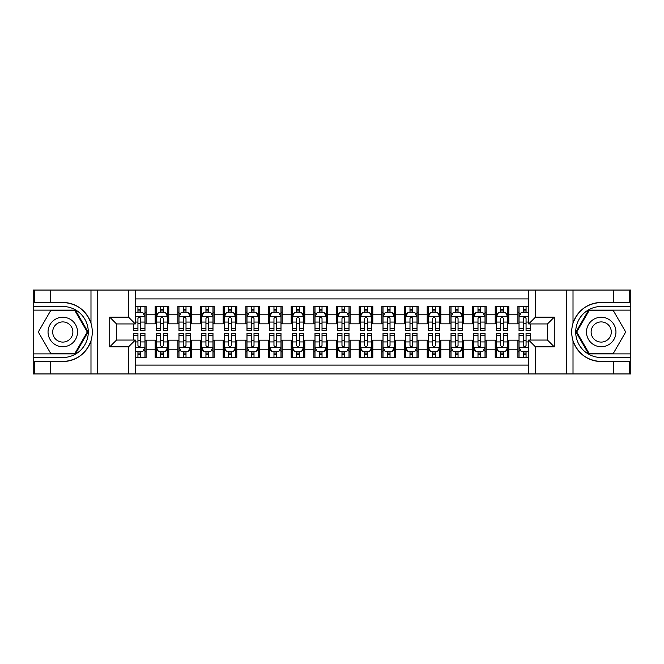 <?xml version="1.0" encoding="UTF-8"?>
<svg xmlns="http://www.w3.org/2000/svg" width="664" height="664" viewBox="0 0 664 664"><rect width="100%" height="100%" fill="white"/><g stroke="black" fill="none" stroke-linecap="round" stroke-linejoin="round"><path stroke-width="1" d="M135.332 373.94L528.668 373.94L528.668 340.051L547.485 340.051L547.485 323.949L528.668 323.949L528.668 290.06L135.332 290.06L135.332 323.949L116.515 323.949L116.515 340.051L135.332 340.051L135.332 373.94L50.315 373.94L50.315 361.531L62.781 361.531C76.659 360.693 86.063 353.771 90.985 340.773C92.711 334.93 92.711 329.078 90.985 323.227C86.063 310.229 76.659 303.307 62.781 302.469L50.315 302.469L50.315 290.06L33.2 290.06L33.2 353.879L75.414 353.879L88.046 332L75.414 310.121L33.2 310.121M528.668 306.494L517.903 306.494L517.903 314.769L508.831 314.769L508.831 323.841L517.903 323.841L517.903 314.769M508.831 314.769L508.831 306.494L495.228 306.494L495.228 314.769L486.164 314.769L486.164 323.841L495.228 323.841L495.228 314.769M486.164 314.769L486.164 306.494L472.56 306.494L472.56 314.769L463.489 314.769L463.489 323.841L472.56 323.841L472.56 314.769M463.489 314.769L463.489 306.494L449.885 306.494L449.885 314.769L440.821 314.769L440.821 323.841L449.885 323.841L449.885 314.769M440.821 314.769L440.821 306.494L427.218 306.494L427.218 314.769L418.146 314.769L418.146 323.841L427.218 323.841L427.218 314.769M418.146 314.769L418.146 306.494L404.55 306.494L404.55 314.769L395.478 314.769L395.478 323.841L404.55 323.841L404.55 314.769M395.478 314.769L395.478 306.494L381.875 306.494L381.875 314.769L372.811 314.769L372.811 323.841L381.875 323.841L381.875 314.769M372.811 314.769L372.811 306.494L359.207 306.494L359.207 314.769L350.135 314.769L350.135 323.841L359.207 323.841L359.207 314.769M350.135 314.769L350.135 306.494L336.532 306.494L336.532 314.769L327.468 314.769L327.468 323.841L336.532 323.841L336.532 314.769M327.468 314.769L327.468 306.494L313.864 306.494L313.864 314.769L304.793 314.769L304.793 323.841L313.864 323.841L313.864 314.769M304.793 314.769L304.793 306.494L291.189 306.494L291.189 314.769L282.125 314.769L282.125 323.841L291.189 323.841L291.189 314.769M282.125 314.769L282.125 306.494L268.522 306.494L268.522 314.769L259.45 314.769L259.45 323.841L268.522 323.841L268.522 314.769M259.45 314.769L259.45 306.494L245.854 306.494L245.854 314.769L236.782 314.769L236.782 323.841L245.854 323.841L245.854 314.769M236.782 314.769L236.782 306.494L223.179 306.494L223.179 314.769L214.115 314.769L214.115 323.841L223.179 323.841L223.179 314.769M214.115 314.769L214.115 306.494L200.511 306.494L200.511 314.769L191.44 314.769L191.44 323.841L200.511 323.841L200.511 314.769M191.44 314.769L191.44 306.494L177.836 306.494L177.836 314.769L168.772 314.769L168.772 323.841L177.836 323.841L177.836 314.769M168.772 314.769L168.772 306.494L155.168 306.494L155.168 323.841L146.097 323.841L146.097 306.494L135.332 306.494M135.332 357.506L146.097 357.506L146.097 340.159L155.168 340.159L155.168 357.506L168.772 357.506L168.772 340.159L177.836 340.159L177.836 349.231L168.772 349.231M177.836 349.231L177.836 357.506L191.44 357.506L191.44 340.159L200.511 340.159L200.511 349.231L191.44 349.231M200.511 349.231L200.511 357.506L214.115 357.506L214.115 340.159L223.179 340.159L223.179 349.231L214.115 349.231M223.179 349.231L223.179 357.506L236.782 357.506L236.782 340.159L245.854 340.159L245.854 349.231L236.782 349.231M245.854 349.231L245.854 357.506L259.45 357.506L259.45 340.159L268.522 340.159L268.522 349.231L259.45 349.231M268.522 349.231L268.522 357.506L282.125 357.506L282.125 340.159L291.189 340.159L291.189 349.231L282.125 349.231M291.189 349.231L291.189 357.506L304.793 357.506L304.793 340.159L313.864 340.159L313.864 349.231L304.793 349.231M313.864 349.231L313.864 357.506L327.468 357.506L327.468 340.159L336.532 340.159L336.532 349.231L327.468 349.231M336.532 349.231L336.532 357.506L350.135 357.506L350.135 340.159L359.207 340.159L359.207 349.231L350.135 349.231M359.207 349.231L359.207 357.506L372.811 357.506L372.811 340.159L381.875 340.159L381.875 349.231L372.811 349.231M381.875 349.231L381.875 357.506L395.478 357.506L395.478 340.159L404.55 340.159L404.55 349.231L395.478 349.231M404.55 349.231L404.55 357.506L418.146 357.506L418.146 340.159L427.218 340.159L427.218 349.231L418.146 349.231M427.218 349.231L427.218 357.506L440.821 357.506L440.821 340.159L449.885 340.159L449.885 349.231L440.821 349.231M449.885 349.231L449.885 357.506L463.489 357.506L463.489 340.159L472.56 340.159L472.56 349.231L463.489 349.231M472.56 349.231L472.56 357.506L486.164 357.506L486.164 340.159L495.228 340.159L495.228 349.231L486.164 349.231M495.228 349.231L495.228 357.506L508.831 357.506L508.831 340.159L517.903 340.159L517.903 349.231L508.831 349.231M528.668 298.9L135.332 298.9M135.332 365.1L528.668 365.1M517.903 349.231L517.903 357.506L528.668 357.506M116.632 323.949L116.632 340.051M547.368 340.051L547.368 323.949M137.938 312.163L140.66 312.163M144.968 312.163L146.097 312.163M137.938 323.609L140.66 323.609M144.968 323.609L146.097 323.609M137.938 340.391L140.66 340.391M144.968 340.391L146.097 340.391M137.938 351.837L140.66 351.837M144.968 351.837L146.097 351.837M155.168 323.609L156.306 323.609M160.613 323.609L163.327 323.609M167.635 323.609L168.772 323.609M155.168 312.163L156.306 312.163M160.613 312.163L163.327 312.163M167.635 312.163L168.772 312.163M155.168 340.391L156.306 340.391M160.613 340.391L163.327 340.391M167.635 340.391L168.772 340.391M155.168 351.837L156.306 351.837M160.613 351.837L163.327 351.837M167.635 351.837L168.772 351.837M177.836 340.391L178.973 340.391M183.281 340.391L186.003 340.391M190.311 340.391L191.44 340.391M177.836 351.837L178.973 351.837M183.281 351.837L186.003 351.837M190.311 351.837L191.44 351.837M177.836 312.163L178.973 312.163M183.281 312.163L186.003 312.163M190.311 312.163L191.44 312.163M177.836 323.609L178.973 323.609M183.281 323.609L186.003 323.609M190.311 323.609L191.44 323.609M200.511 340.391L201.64 340.391M205.948 340.391L208.67 340.391M212.978 340.391L214.115 340.391M200.511 351.837L201.64 351.837M205.948 351.837L208.67 351.837M212.978 351.837L214.115 351.837M200.511 312.163L201.64 312.163M205.948 312.163L208.67 312.163M212.978 312.163L214.115 312.163M200.511 323.609L201.64 323.609M205.948 323.609L208.67 323.609M212.978 323.609L214.115 323.609M223.179 340.391L224.316 340.391M228.623 340.391L231.346 340.391M235.654 340.391L236.782 340.391M223.179 351.837L224.316 351.837M228.623 351.837L231.346 351.837M235.654 351.837L236.782 351.837M223.179 312.163L224.316 312.163M228.623 312.163L231.346 312.163M235.654 312.163L236.782 312.163M223.179 323.609L224.316 323.609M228.623 323.609L231.346 323.609M235.654 323.609L236.782 323.609M245.854 340.391L246.983 340.391M251.291 340.391L254.013 340.391M258.321 340.391L259.45 340.391M245.854 351.837L246.983 351.837M251.291 351.837L254.013 351.837M258.321 351.837L259.45 351.837M245.854 312.163L246.983 312.163M251.291 312.163L254.013 312.163M258.321 312.163L259.45 312.163M245.854 323.609L246.983 323.609M251.291 323.609L254.013 323.609M258.321 323.609L259.45 323.609M268.522 340.391L269.659 340.391M273.966 340.391L276.68 340.391M280.988 340.391L282.125 340.391M268.522 351.837L269.659 351.837M273.966 351.837L276.68 351.837M280.988 351.837L282.125 351.837M268.522 312.163L269.659 312.163M273.966 312.163L276.68 312.163M280.988 312.163L282.125 312.163M268.522 323.609L269.659 323.609M273.966 323.609L276.68 323.609M280.988 323.609L282.125 323.609M291.189 340.391L292.326 340.391M296.634 340.391L299.356 340.391M303.664 340.391L304.793 340.391M291.189 351.837L292.326 351.837M296.634 351.837L299.356 351.837M303.664 351.837L304.793 351.837M291.189 312.163L292.326 312.163M296.634 312.163L299.356 312.163M303.664 312.163L304.793 312.163M291.189 323.609L292.326 323.609M296.634 323.609L299.356 323.609M303.664 323.609L304.793 323.609M313.864 340.391L314.993 340.391M319.301 340.391L322.023 340.391M326.331 340.391L327.468 340.391M313.864 351.837L314.993 351.837M319.301 351.837L322.023 351.837M326.331 351.837L327.468 351.837M313.864 312.163L314.993 312.163M319.301 312.163L322.023 312.163M326.331 312.163L327.468 312.163M313.864 323.609L314.993 323.609M319.301 323.609L322.023 323.609M326.331 323.609L327.468 323.609M336.532 340.391L337.669 340.391M341.977 340.391L344.699 340.391M349.007 340.391L350.135 340.391M336.532 351.837L337.669 351.837M341.977 351.837L344.699 351.837M349.007 351.837L350.135 351.837M336.532 312.163L337.669 312.163M341.977 312.163L344.699 312.163M349.007 312.163L350.135 312.163M336.532 323.609L337.669 323.609M341.977 323.609L344.699 323.609M349.007 323.609L350.135 323.609M359.207 340.391L360.336 340.391M364.644 340.391L367.366 340.391M371.674 340.391L372.811 340.391M359.207 351.837L360.336 351.837M364.644 351.837L367.366 351.837M371.674 351.837L372.811 351.837M359.207 312.163L360.336 312.163M364.644 312.163L367.366 312.163M371.674 312.163L372.811 312.163M359.207 323.609L360.336 323.609M364.644 323.609L367.366 323.609M371.674 323.609L372.811 323.609M381.875 340.391L383.012 340.391M387.319 340.391L390.034 340.391M394.341 340.391L395.478 340.391M381.875 351.837L383.012 351.837M387.319 351.837L390.034 351.837M394.341 351.837L395.478 351.837M381.875 312.163L383.012 312.163M387.319 312.163L390.034 312.163M394.341 312.163L395.478 312.163M381.875 323.609L383.012 323.609M387.319 323.609L390.034 323.609M394.341 323.609L395.478 323.609M404.55 340.391L405.679 340.391M409.987 340.391L412.709 340.391M417.017 340.391L418.146 340.391M404.55 351.837L405.679 351.837M409.987 351.837L412.709 351.837M417.017 351.837L418.146 351.837M404.55 312.163L405.679 312.163M409.987 312.163L412.709 312.163M417.017 312.163L418.146 312.163M404.55 323.609L405.679 323.609M409.987 323.609L412.709 323.609M417.017 323.609L418.146 323.609M427.218 340.391L428.346 340.391M432.654 340.391L435.376 340.391M439.684 340.391L440.821 340.391M427.218 351.837L428.346 351.837M432.654 351.837L435.376 351.837M439.684 351.837L440.821 351.837M427.218 312.163L428.346 312.163M432.654 312.163L435.376 312.163M439.684 312.163L440.821 312.163M427.218 323.609L428.346 323.609M432.654 323.609L435.376 323.609M439.684 323.609L440.821 323.609M449.885 340.391L451.022 340.391M455.33 340.391L458.052 340.391M462.36 340.391L463.489 340.391M449.885 351.837L451.022 351.837M455.33 351.837L458.052 351.837M462.36 351.837L463.489 351.837M449.885 312.163L451.022 312.163M455.33 312.163L458.052 312.163M462.36 312.163L463.489 312.163M449.885 323.609L451.022 323.609M455.33 323.609L458.052 323.609M462.36 323.609L463.489 323.609M472.56 340.391L473.689 340.391M477.997 340.391L480.719 340.391M485.027 340.391L486.164 340.391M472.56 351.837L473.689 351.837M477.997 351.837L480.719 351.837M485.027 351.837L486.164 351.837M472.56 312.163L473.689 312.163M477.997 312.163L480.719 312.163M485.027 312.163L486.164 312.163M472.56 323.609L473.689 323.609M477.997 323.609L480.719 323.609M485.027 323.609L486.164 323.609M495.228 340.391L496.365 340.391M500.673 340.391L503.387 340.391M507.694 340.391L508.831 340.391M495.228 351.837L496.365 351.837M500.673 351.837L503.387 351.837M507.694 351.837L508.831 351.837M495.228 312.163L496.365 312.163M500.673 312.163L503.387 312.163M507.694 312.163L508.831 312.163M495.228 323.609L496.365 323.609M500.673 323.609L503.387 323.609M507.694 323.609L508.831 323.609M517.903 340.391L519.032 340.391M523.34 340.391L526.062 340.391M517.903 351.837L519.032 351.837M523.34 351.837L526.062 351.837M517.903 312.163L519.032 312.163M523.34 312.163L526.062 312.163M517.903 323.609L519.032 323.609M523.34 323.609L526.062 323.609M140.66 309.441L137.938 309.441M133.63 328.796L133.63 330.639L137.938 330.639L137.938 328.796L133.63 328.796L133.63 323.949M143.324 313.524L144.968 313.524L144.968 330.639L140.66 330.639L140.66 318.512C139.755 316.761 138.851 316.761 137.938 318.512L137.938 328.796M144.968 313.524L144.968 306.494M144.968 316.811L142.702 312.279L135.896 312.279L135.332 313.408M137.938 312.279L137.938 306.494M140.66 306.494L140.66 312.279M137.938 354.559L140.66 354.559M135.332 350.592L135.896 351.721L142.702 351.721L144.968 347.189L144.968 333.361L140.66 333.361L140.66 335.204L144.968 335.204M144.968 347.189L144.968 357.506M133.63 340.051L133.63 333.361L137.938 333.361L137.938 345.488C138.842 347.239 139.747 347.239 140.66 345.488L140.66 335.204M140.66 351.721L140.66 357.506M137.938 357.506L137.938 351.721M70.152 319.235A14.732 14.732 0 0 0 50.024 324.63A14.732 14.732 0 0 0 55.419 344.765A14.732 14.732 0 0 0 75.547 339.37A14.732 14.732 0 0 0 70.152 319.235M67.828 323.26A10.085 10.085 0 0 0 54.05 326.954A10.085 10.085 0 0 0 57.743 340.74A10.085 10.085 0 0 0 71.521 337.046A10.085 10.085 0 0 0 67.828 323.26M75.024 353.198L50.547 353.198L38.313 332L50.547 310.802L75.024 310.802L87.258 332L75.024 353.198M608.581 319.235A14.732 14.732 0 0 0 588.453 324.63A14.732 14.732 0 0 0 593.848 344.765A14.732 14.732 0 0 0 613.976 339.37A14.732 14.732 0 0 0 608.581 319.235M606.257 323.26A10.085 10.085 0 0 0 592.479 326.954A10.085 10.085 0 0 0 596.172 340.74A10.085 10.085 0 0 0 609.95 337.046A10.085 10.085 0 0 0 606.257 323.26M613.453 353.198L588.976 353.198L576.742 332L588.976 310.802L613.453 310.802L625.687 332L613.453 353.198M128.534 373.94L128.534 346.849L109.718 346.849L109.718 317.151L128.534 317.151L128.534 290.06L97.583 290.06L97.583 373.94M62.781 302.469A29.531 29.531 0 0 1 90.985 323.227L90.985 290.06L50.315 290.06M50.315 373.94L33.2 373.94L33.2 353.879M33.2 357.506L62.781 357.506A25.506 25.506 0 0 0 88.287 332A25.506 25.506 0 0 0 62.781 306.494L33.2 306.494M62.781 361.531A29.531 29.531 0 0 0 90.985 340.773L90.985 373.94M90.985 290.06L97.583 290.06M128.534 290.06L135.332 290.06M50.315 361.531L34.445 361.531L34.445 373.94M50.315 302.469L34.445 302.469L34.445 290.06M128.534 346.849L135.332 340.051M109.718 346.849L116.515 340.051M109.718 317.151L116.515 323.949M128.534 317.151L135.332 323.949M528.668 290.06L613.685 290.06L613.685 302.469L601.219 302.469C587.341 303.307 577.937 310.229 573.015 323.227C571.289 329.07 571.289 334.922 573.015 340.773C577.937 353.771 587.341 360.693 601.219 361.531L613.685 361.531L613.685 373.94L630.8 373.94L630.8 310.121L588.586 310.121L575.954 332L588.586 353.879L630.8 353.879M535.466 290.06L535.466 317.151L554.282 317.151L554.282 346.849L535.466 346.849L535.466 373.94L566.417 373.94L566.417 290.06M573.015 340.773L573.015 373.94L613.685 373.94M613.685 290.06L630.8 290.06L630.8 310.121M630.8 306.494L601.219 306.494A25.506 25.506 0 0 0 575.713 332A25.506 25.506 0 0 0 601.219 357.506L630.8 357.506M601.219 302.469A29.531 29.531 0 0 0 571.687 332A29.531 29.531 0 0 0 601.219 361.531M573.015 373.94L566.417 373.94M535.466 373.94L528.668 373.94M613.685 302.469L629.555 302.469L629.555 290.06M613.685 361.531L629.555 361.531L629.555 373.94M535.466 317.151L528.668 323.949M554.282 317.151L547.485 323.949M554.282 346.849L547.485 340.051M535.466 346.849L528.668 340.051M163.327 309.441L160.613 309.441M167.635 328.796L163.327 328.796L163.327 330.639L167.635 330.639L167.635 316.811L165.369 312.279L158.572 312.279L156.306 316.811L156.306 330.639L160.613 330.639L160.613 328.796L156.306 328.796M156.306 316.811L156.306 306.494M167.635 316.811L167.635 306.494M160.613 312.279L160.613 306.494M163.327 306.494L163.327 312.279M163.327 328.796L163.327 318.512C162.423 316.761 161.518 316.761 160.613 318.512L160.613 328.796M186.003 309.441L183.281 309.441M190.311 328.796L186.003 328.796L186.003 330.639L190.311 330.639L190.311 316.811L188.045 312.279L181.239 312.279L178.973 316.811L178.973 330.639L183.281 330.639L183.281 328.796L178.973 328.796M178.973 316.811L178.973 306.494M190.311 316.811L190.311 306.494M183.281 312.279L183.281 306.494M186.003 306.494L186.003 312.279M186.003 328.796L186.003 318.512C185.098 316.761 184.185 316.761 183.281 318.512L183.281 328.796M208.67 309.441L205.948 309.441M212.978 328.796L208.67 328.796L208.67 330.639L212.978 330.639L212.978 316.811L210.712 312.279L203.914 312.279L201.64 316.811L201.64 330.639L205.948 330.639L205.948 328.796L201.64 328.796M201.64 316.811L201.64 306.494M212.978 316.811L212.978 306.494M205.948 312.279L205.948 306.494M208.67 306.494L208.67 312.279M208.67 328.796L208.67 318.512C207.766 316.761 206.861 316.761 205.948 318.512L205.948 328.796M231.346 309.441L228.623 309.441M235.654 328.796L231.346 328.796L231.346 330.639L235.654 330.639L235.654 316.811L233.379 312.279L226.582 312.279L224.316 316.811L224.316 330.639L228.623 330.639L228.623 328.796L224.316 328.796M224.316 316.811L224.316 306.494M235.654 316.811L235.654 306.494M228.623 312.279L228.623 306.494M231.346 306.494L231.346 312.279M231.346 328.796L231.346 318.512C230.433 316.761 229.528 316.761 228.623 318.512L228.623 328.796M160.613 354.559L163.327 354.559M156.306 335.204L160.613 335.204L160.613 333.361L156.306 333.361L156.306 347.189L158.572 351.721L165.369 351.721L167.635 347.189L167.635 333.361L163.327 333.361L163.327 335.204L167.635 335.204M167.635 347.189L167.635 357.506M156.306 347.189L156.306 357.506M163.327 351.721L163.327 357.506M160.613 357.506L160.613 351.721M160.613 335.204L160.613 345.488C161.518 347.239 162.423 347.239 163.327 345.488L163.327 335.204M183.281 354.559L186.003 354.559M178.973 335.204L183.281 335.204L183.281 333.361L178.973 333.361L178.973 347.189L181.239 351.721L188.045 351.721L190.311 347.189L190.311 333.361L186.003 333.361L186.003 335.204L190.311 335.204M190.311 347.189L190.311 357.506M178.973 347.189L178.973 357.506M186.003 351.721L186.003 357.506M183.281 357.506L183.281 351.721M183.281 335.204L183.281 345.488C184.185 347.239 185.09 347.239 186.003 345.488L186.003 335.204M205.948 354.559L208.67 354.559M201.64 335.204L205.948 335.204L205.948 333.361L201.64 333.361L201.64 347.189L203.914 351.721L210.712 351.721L212.978 347.189L212.978 333.361L208.67 333.361L208.67 335.204L212.978 335.204M212.978 347.189L212.978 357.506M201.64 347.189L201.64 357.506M208.67 351.721L208.67 357.506M205.948 357.506L205.948 351.721M205.948 335.204L205.948 345.488C206.853 347.239 207.766 347.239 208.67 345.488L208.67 335.204M228.623 354.559L231.346 354.559M224.316 335.204L228.623 335.204L228.623 333.361L224.316 333.361L224.316 347.189L226.582 351.721L233.379 351.721L235.654 347.189L235.654 333.361L231.346 333.361L231.346 335.204L235.654 335.204M235.654 347.189L235.654 357.506M224.316 347.189L224.316 357.506M231.346 351.721L231.346 357.506M228.623 357.506L228.623 351.721M228.623 335.204L228.623 345.488C229.528 347.239 230.433 347.239 231.346 345.488L231.346 335.204M254.013 309.441L251.291 309.441M258.321 328.796L254.013 328.796L254.013 330.639L258.321 330.639L258.321 316.811L256.055 312.279L249.249 312.279L246.983 316.811L246.983 330.639L251.291 330.639L251.291 328.796L246.983 328.796M246.983 316.811L246.983 306.494M258.321 316.811L258.321 306.494M251.291 312.279L251.291 306.494M254.013 306.494L254.013 312.279M254.013 328.796L254.013 318.512C253.108 316.761 252.204 316.761 251.291 318.512L251.291 328.796M251.291 354.559L254.013 354.559M246.983 335.204L251.291 335.204L251.291 333.361L246.983 333.361L246.983 347.189L249.249 351.721L256.055 351.721L258.321 347.189L258.321 333.361L254.013 333.361L254.013 335.204L258.321 335.204M258.321 347.189L258.321 357.506M246.983 347.189L246.983 357.506M254.013 351.721L254.013 357.506M251.291 357.506L251.291 351.721M251.291 335.204L251.291 345.488C252.196 347.239 253.108 347.239 254.013 345.488L254.013 335.204M276.68 309.441L273.966 309.441M280.988 328.796L276.68 328.796L276.68 330.639L280.988 330.639L280.988 316.811L278.722 312.279L271.925 312.279L269.659 316.811L269.659 330.639L273.966 330.639L273.966 328.796L269.659 328.796M269.659 316.811L269.659 306.494M280.988 316.811L280.988 306.494M273.966 312.279L273.966 306.494M276.68 306.494L276.68 312.279M276.68 328.796L276.68 318.512C275.776 316.761 274.871 316.761 273.966 318.512L273.966 328.796M273.966 354.559L276.68 354.559M269.659 335.204L273.966 335.204L273.966 333.361L269.659 333.361L269.659 347.189L271.925 351.721L278.722 351.721L280.988 347.189L280.988 333.361L276.68 333.361L276.68 335.204L280.988 335.204M280.988 347.189L280.988 357.506M269.659 347.189L269.659 357.506M276.68 351.721L276.68 357.506M273.966 357.506L273.966 351.721M273.966 335.204L273.966 345.488C274.871 347.239 275.776 347.239 276.68 345.488L276.68 335.204M299.356 309.441L296.634 309.441M303.664 328.796L299.356 328.796L299.356 330.639L303.664 330.639L303.664 316.811L301.398 312.279L294.592 312.279L292.326 316.811L292.326 330.639L296.634 330.639L296.634 328.796L292.326 328.796M292.326 316.811L292.326 306.494M303.664 316.811L303.664 306.494M296.634 312.279L296.634 306.494M299.356 306.494L299.356 312.279M299.356 328.796L299.356 318.512C298.451 316.761 297.538 316.761 296.634 318.512L296.634 328.796M296.634 354.559L299.356 354.559M292.326 335.204L296.634 335.204L296.634 333.361L292.326 333.361L292.326 347.189L294.592 351.721L301.398 351.721L303.664 347.189L303.664 333.361L299.356 333.361L299.356 335.204L303.664 335.204M303.664 347.189L303.664 357.506M292.326 347.189L292.326 357.506M299.356 351.721L299.356 357.506M296.634 357.506L296.634 351.721M296.634 335.204L296.634 345.488C297.538 347.239 298.443 347.239 299.356 345.488L299.356 335.204M322.023 309.441L319.301 309.441M326.331 328.796L322.023 328.796L322.023 330.639L326.331 330.639L326.331 316.811L324.065 312.279L317.267 312.279L314.993 316.811L314.993 330.639L319.301 330.639L319.301 328.796L314.993 328.796M314.993 316.811L314.993 306.494M326.331 316.811L326.331 306.494M319.301 312.279L319.301 306.494M322.023 306.494L322.023 312.279M322.023 328.796L322.023 318.512C321.119 316.761 320.214 316.761 319.301 318.512L319.301 328.796M319.301 354.559L322.023 354.559M314.993 335.204L319.301 335.204L319.301 333.361L314.993 333.361L314.993 347.189L317.267 351.721L324.065 351.721L326.331 347.189L326.331 333.361L322.023 333.361L322.023 335.204L326.331 335.204M326.331 347.189L326.331 357.506M314.993 347.189L314.993 357.506M322.023 351.721L322.023 357.506M319.301 357.506L319.301 351.721M319.301 335.204L319.301 345.488C320.214 347.239 321.119 347.239 322.023 345.488L322.023 335.204M344.699 309.441L341.977 309.441M349.007 328.796L344.699 328.796L344.699 330.639L349.007 330.639L349.007 316.811L346.732 312.279L339.935 312.279L337.669 316.811L337.669 330.639L341.977 330.639L341.977 328.796L337.669 328.796M337.669 316.811L337.669 306.494M349.007 316.811L349.007 306.494M341.977 312.279L341.977 306.494M344.699 306.494L344.699 312.279M344.699 328.796L344.699 318.512C343.786 316.761 342.881 316.761 341.977 318.512L341.977 328.796M341.977 354.559L344.699 354.559M337.669 335.204L341.977 335.204L341.977 333.361L337.669 333.361L337.669 347.189L339.935 351.721L346.732 351.721L349.007 347.189L349.007 333.361L344.699 333.361L344.699 335.204L349.007 335.204M349.007 347.189L349.007 357.506M337.669 347.189L337.669 357.506M344.699 351.721L344.699 357.506M341.977 357.506L341.977 351.721M341.977 335.204L341.977 345.488C342.881 347.239 343.786 347.239 344.699 345.488L344.699 335.204M367.366 309.441L364.644 309.441M371.674 328.796L367.366 328.796L367.366 330.639L371.674 330.639L371.674 316.811L369.408 312.279L362.602 312.279L360.336 316.811L360.336 330.639L364.644 330.639L364.644 328.796L360.336 328.796M360.336 316.811L360.336 306.494M371.674 316.811L371.674 306.494M364.644 312.279L364.644 306.494M367.366 306.494L367.366 312.279M367.366 328.796L367.366 318.512C366.462 316.761 365.557 316.761 364.644 318.512L364.644 328.796M364.644 354.559L367.366 354.559M360.336 335.204L364.644 335.204L364.644 333.361L360.336 333.361L360.336 347.189L362.602 351.721L369.408 351.721L371.674 347.189L371.674 333.361L367.366 333.361L367.366 335.204L371.674 335.204M371.674 347.189L371.674 357.506M360.336 347.189L360.336 357.506M367.366 351.721L367.366 357.506M364.644 357.506L364.644 351.721M364.644 335.204L364.644 345.488C365.549 347.239 366.462 347.239 367.366 345.488L367.366 335.204M390.034 309.441L387.319 309.441M394.341 328.796L390.034 328.796L390.034 330.639L394.341 330.639L394.341 316.811L392.075 312.279L385.278 312.279L383.012 316.811L383.012 330.639L387.319 330.639L387.319 328.796L383.012 328.796M383.012 316.811L383.012 306.494M394.341 316.811L394.341 306.494M387.319 312.279L387.319 306.494M390.034 306.494L390.034 312.279M390.034 328.796L390.034 318.512C389.129 316.761 388.224 316.761 387.319 318.512L387.319 328.796M387.319 354.559L390.034 354.559M383.012 335.204L387.319 335.204L387.319 333.361L383.012 333.361L383.012 347.189L385.278 351.721L392.075 351.721L394.341 347.189L394.341 333.361L390.034 333.361L390.034 335.204L394.341 335.204M394.341 347.189L394.341 357.506M383.012 347.189L383.012 357.506M390.034 351.721L390.034 357.506M387.319 357.506L387.319 351.721M387.319 335.204L387.319 345.488C388.224 347.239 389.129 347.239 390.034 345.488L390.034 335.204M412.709 309.441L409.987 309.441M417.017 328.796L412.709 328.796L412.709 330.639L417.017 330.639L417.017 316.811L414.751 312.279L407.945 312.279L405.679 316.811L405.679 330.639L409.987 330.639L409.987 328.796L405.679 328.796M405.679 316.811L405.679 306.494M417.017 316.811L417.017 306.494M409.987 312.279L409.987 306.494M412.709 306.494L412.709 312.279M412.709 328.796L412.709 318.512C411.804 316.761 410.892 316.761 409.987 318.512L409.987 328.796M409.987 354.559L412.709 354.559M405.679 335.204L409.987 335.204L409.987 333.361L405.679 333.361L405.679 347.189L407.945 351.721L414.751 351.721L417.017 347.189L417.017 333.361L412.709 333.361L412.709 335.204L417.017 335.204M417.017 347.189L417.017 357.506M405.679 347.189L405.679 357.506M412.709 351.721L412.709 357.506M409.987 357.506L409.987 351.721M409.987 335.204L409.987 345.488C410.892 347.239 411.796 347.239 412.709 345.488L412.709 335.204M435.376 309.441L432.654 309.441M439.684 328.796L435.376 328.796L435.376 330.639L439.684 330.639L439.684 316.811L437.418 312.279L430.621 312.279L428.346 316.811L428.346 330.639L432.654 330.639L432.654 328.796L428.346 328.796M428.346 316.811L428.346 306.494M439.684 316.811L439.684 306.494M432.654 312.279L432.654 306.494M435.376 306.494L435.376 312.279M435.376 328.796L435.376 318.512C434.472 316.761 433.567 316.761 432.654 318.512L432.654 328.796M432.654 354.559L435.376 354.559M428.346 335.204L432.654 335.204L432.654 333.361L428.346 333.361L428.346 347.189L430.621 351.721L437.418 351.721L439.684 347.189L439.684 333.361L435.376 333.361L435.376 335.204L439.684 335.204M439.684 347.189L439.684 357.506M428.346 347.189L428.346 357.506M435.376 351.721L435.376 357.506M432.654 357.506L432.654 351.721M432.654 335.204L432.654 345.488C433.567 347.239 434.472 347.239 435.376 345.488L435.376 335.204M458.052 309.441L455.33 309.441M462.36 328.796L458.052 328.796L458.052 330.639L462.36 330.639L462.36 316.811L460.086 312.279L453.288 312.279L451.022 316.811L451.022 330.639L455.33 330.639L455.33 328.796L451.022 328.796M451.022 316.811L451.022 306.494M462.36 316.811L462.36 306.494M455.33 312.279L455.33 306.494M458.052 306.494L458.052 312.279M458.052 328.796L458.052 318.512C457.147 316.761 456.234 316.761 455.33 318.512L455.33 328.796M455.33 354.559L458.052 354.559M451.022 335.204L455.33 335.204L455.33 333.361L451.022 333.361L451.022 347.189L453.288 351.721L460.086 351.721L462.36 347.189L462.36 333.361L458.052 333.361L458.052 335.204L462.36 335.204M462.36 347.189L462.36 357.506M451.022 347.189L451.022 357.506M458.052 351.721L458.052 357.506M455.33 357.506L455.33 351.721M455.33 335.204L455.33 345.488C456.234 347.239 457.139 347.239 458.052 345.488L458.052 335.204M480.719 309.441L477.997 309.441M485.027 328.796L480.719 328.796L480.719 330.639L485.027 330.639L485.027 316.811L482.761 312.279L475.955 312.279L473.689 316.811L473.689 330.639L477.997 330.639L477.997 328.796L473.689 328.796M473.689 316.811L473.689 306.494M485.027 316.811L485.027 306.494M477.997 312.279L477.997 306.494M480.719 306.494L480.719 312.279M480.719 328.796L480.719 318.512C479.815 316.761 478.91 316.761 477.997 318.512L477.997 328.796M477.997 354.559L480.719 354.559M473.689 335.204L477.997 335.204L477.997 333.361L473.689 333.361L473.689 347.189L475.955 351.721L482.761 351.721L485.027 347.189L485.027 333.361L480.719 333.361L480.719 335.204L485.027 335.204M485.027 347.189L485.027 357.506M473.689 347.189L473.689 357.506M480.719 351.721L480.719 357.506M477.997 357.506L477.997 351.721M477.997 335.204L477.997 345.488C478.902 347.239 479.815 347.239 480.719 345.488L480.719 335.204M503.387 309.441L500.673 309.441M507.694 328.796L503.387 328.796L503.387 330.639L507.694 330.639L507.694 316.811L505.428 312.279L498.631 312.279L496.365 316.811L496.365 330.639L500.673 330.639L500.673 328.796L496.365 328.796M496.365 316.811L496.365 306.494M507.694 316.811L507.694 306.494M500.673 312.279L500.673 306.494M503.387 306.494L503.387 312.279M503.387 328.796L503.387 318.512C502.482 316.761 501.577 316.761 500.673 318.512L500.673 328.796M500.673 354.559L503.387 354.559M496.365 335.204L500.673 335.204L500.673 333.361L496.365 333.361L496.365 347.189L498.631 351.721L505.428 351.721L507.694 347.189L507.694 333.361L503.387 333.361L503.387 335.204L507.694 335.204M507.694 347.189L507.694 357.506M496.365 347.189L496.365 357.506M503.387 351.721L503.387 357.506M500.673 357.506L500.673 351.721M500.673 335.204L500.673 345.488C501.577 347.239 502.482 347.239 503.387 345.488L503.387 335.204M526.062 309.441L523.34 309.441M528.668 313.408L528.104 312.279L521.298 312.279L519.032 316.811L519.032 330.639L523.34 330.639L523.34 328.796L519.032 328.796M519.032 316.811L519.032 306.494M530.37 323.949L530.37 330.639L526.062 330.639L526.062 318.512C525.158 316.761 524.253 316.761 523.34 318.512L523.34 328.796M523.34 312.279L523.34 306.494M526.062 306.494L526.062 312.279M523.34 354.559L526.062 354.559M530.37 335.204L530.37 333.361L526.062 333.361L526.062 335.204L530.37 335.204L530.37 340.051M520.676 350.476L519.032 350.476L519.032 333.361L523.34 333.361L523.34 345.488C524.245 347.239 525.149 347.239 526.062 345.488L526.062 335.204M519.032 350.476L519.032 357.506M519.032 347.189L521.298 351.721L528.104 351.721L528.668 350.592M526.062 351.721L526.062 357.506M523.34 357.506L523.34 351.721M155.168 349.231L146.097 349.231M155.168 314.769L146.097 314.769M144.91 316.695L135.332 316.695M144.968 328.796L140.66 328.796M137.938 322.065L135.332 322.065M144.968 322.065L140.66 322.065M140.66 310.885L137.938 310.885M135.332 347.305L144.91 347.305M144.968 350.476L143.324 350.476M133.63 335.204L137.938 335.204M140.66 341.935L144.968 341.935M135.332 341.935L137.938 341.935M137.938 353.115L140.66 353.115M573.015 290.06L573.015 323.227M167.577 316.695L156.355 316.695M156.306 313.524L157.949 313.524M165.992 313.524L167.635 313.524M160.613 322.065L156.306 322.065M167.635 322.065L163.327 322.065M163.327 310.885L160.613 310.885M190.253 316.695L179.031 316.695M178.973 313.524L180.616 313.524M188.667 313.524L190.311 313.524M183.281 322.065L178.973 322.065M190.311 322.065L186.003 322.065M186.003 310.885L183.281 310.885M212.92 316.695L201.698 316.695M201.64 313.524L203.284 313.524M211.335 313.524L212.978 313.524M205.948 322.065L201.64 322.065M212.978 322.065L208.67 322.065M208.67 310.885L205.948 310.885M235.596 316.695L224.374 316.695M224.316 313.524L225.959 313.524M234.01 313.524L235.654 313.524M228.623 322.065L224.316 322.065M235.654 322.065L231.346 322.065M231.346 310.885L228.623 310.885M156.355 347.305L167.577 347.305M167.635 350.476L165.992 350.476M157.949 350.476L156.306 350.476M163.327 341.935L167.635 341.935M156.306 341.935L160.613 341.935M160.613 353.115L163.327 353.115M179.031 347.305L190.253 347.305M190.311 350.476L188.667 350.476M180.616 350.476L178.973 350.476M186.003 341.935L190.311 341.935M178.973 341.935L183.281 341.935M183.281 353.115L186.003 353.115M201.698 347.305L212.92 347.305M212.978 350.476L211.335 350.476M203.284 350.476L201.64 350.476M208.67 341.935L212.978 341.935M201.64 341.935L205.948 341.935M205.948 353.115L208.67 353.115M224.374 347.305L235.596 347.305M235.654 350.476L234.01 350.476M225.959 350.476L224.316 350.476M231.346 341.935L235.654 341.935M224.316 341.935L228.623 341.935M228.623 353.115L231.346 353.115M258.263 316.695L247.041 316.695M246.983 313.524L248.626 313.524M256.678 313.524L258.321 313.524M251.291 322.065L246.983 322.065M258.321 322.065L254.013 322.065M254.013 310.885L251.291 310.885M247.041 347.305L258.263 347.305M258.321 350.476L256.678 350.476M248.626 350.476L246.983 350.476M254.013 341.935L258.321 341.935M246.983 341.935L251.291 341.935M251.291 353.115L254.013 353.115M280.93 316.695L269.708 316.695M269.659 313.524L271.302 313.524M279.345 313.524L280.988 313.524M273.966 322.065L269.659 322.065M280.988 322.065L276.68 322.065M276.68 310.885L273.966 310.885M269.708 347.305L280.93 347.305M280.988 350.476L279.345 350.476M271.302 350.476L269.659 350.476M276.68 341.935L280.988 341.935M269.659 341.935L273.966 341.935M273.966 353.115L276.68 353.115M303.606 316.695L292.384 316.695M292.326 313.524L293.969 313.524M302.02 313.524L303.664 313.524M296.634 322.065L292.326 322.065M303.664 322.065L299.356 322.065M299.356 310.885L296.634 310.885M292.384 347.305L303.606 347.305M303.664 350.476L302.02 350.476M293.969 350.476L292.326 350.476M299.356 341.935L303.664 341.935M292.326 341.935L296.634 341.935M296.634 353.115L299.356 353.115M326.273 316.695L315.051 316.695M314.993 313.524L316.637 313.524M324.688 313.524L326.331 313.524M319.301 322.065L314.993 322.065M326.331 322.065L322.023 322.065M322.023 310.885L319.301 310.885M315.051 347.305L326.273 347.305M326.331 350.476L324.688 350.476M316.637 350.476L314.993 350.476M322.023 341.935L326.331 341.935M314.993 341.935L319.301 341.935M319.301 353.115L322.023 353.115M348.949 316.695L337.727 316.695M337.669 313.524L339.312 313.524M347.363 313.524L349.007 313.524M341.977 322.065L337.669 322.065M349.007 322.065L344.699 322.065M344.699 310.885L341.977 310.885M337.727 347.305L348.949 347.305M349.007 350.476L347.363 350.476M339.312 350.476L337.669 350.476M344.699 341.935L349.007 341.935M337.669 341.935L341.977 341.935M341.977 353.115L344.699 353.115M371.616 316.695L360.394 316.695M360.336 313.524L361.98 313.524M370.031 313.524L371.674 313.524M364.644 322.065L360.336 322.065M371.674 322.065L367.366 322.065M367.366 310.885L364.644 310.885M360.394 347.305L371.616 347.305M371.674 350.476L370.031 350.476M361.98 350.476L360.336 350.476M367.366 341.935L371.674 341.935M360.336 341.935L364.644 341.935M364.644 353.115L367.366 353.115M394.291 316.695L383.07 316.695M383.012 313.524L384.655 313.524M392.698 313.524L394.341 313.524M387.319 322.065L383.012 322.065M394.341 322.065L390.034 322.065M390.034 310.885L387.319 310.885M383.07 347.305L394.291 347.305M394.341 350.476L392.698 350.476M384.655 350.476L383.012 350.476M390.034 341.935L394.341 341.935M383.012 341.935L387.319 341.935M387.319 353.115L390.034 353.115M416.959 316.695L405.737 316.695M405.679 313.524L407.322 313.524M415.373 313.524L417.017 313.524M409.987 322.065L405.679 322.065M417.017 322.065L412.709 322.065M412.709 310.885L409.987 310.885M405.737 347.305L416.959 347.305M417.017 350.476L415.373 350.476M407.322 350.476L405.679 350.476M412.709 341.935L417.017 341.935M405.679 341.935L409.987 341.935M409.987 353.115L412.709 353.115M439.626 316.695L428.404 316.695M428.346 313.524L429.99 313.524M438.041 313.524L439.684 313.524M432.654 322.065L428.346 322.065M439.684 322.065L435.376 322.065M435.376 310.885L432.654 310.885M428.404 347.305L439.626 347.305M439.684 350.476L438.041 350.476M429.99 350.476L428.346 350.476M435.376 341.935L439.684 341.935M428.346 341.935L432.654 341.935M432.654 353.115L435.376 353.115M462.302 316.695L451.08 316.695M451.022 313.524L452.665 313.524M460.716 313.524L462.36 313.524M455.33 322.065L451.022 322.065M462.36 322.065L458.052 322.065M458.052 310.885L455.33 310.885M451.08 347.305L462.302 347.305M462.36 350.476L460.716 350.476M452.665 350.476L451.022 350.476M458.052 341.935L462.36 341.935M451.022 341.935L455.33 341.935M455.33 353.115L458.052 353.115M484.969 316.695L473.747 316.695M473.689 313.524L475.333 313.524M483.384 313.524L485.027 313.524M477.997 322.065L473.689 322.065M485.027 322.065L480.719 322.065M480.719 310.885L477.997 310.885M473.747 347.305L484.969 347.305M485.027 350.476L483.384 350.476M475.333 350.476L473.689 350.476M480.719 341.935L485.027 341.935M473.689 341.935L477.997 341.935M477.997 353.115L480.719 353.115M507.645 316.695L496.423 316.695M496.365 313.524L498.008 313.524M506.051 313.524L507.694 313.524M500.673 322.065L496.365 322.065M507.694 322.065L503.387 322.065M503.387 310.885L500.673 310.885M496.423 347.305L507.645 347.305M507.694 350.476L506.051 350.476M498.008 350.476L496.365 350.476M503.387 341.935L507.694 341.935M496.365 341.935L500.673 341.935M500.673 353.115L503.387 353.115M528.668 316.695L519.09 316.695M519.032 313.524L520.676 313.524M530.37 328.796L526.062 328.796M523.34 322.065L519.032 322.065M528.668 322.065L526.062 322.065M526.062 310.885L523.34 310.885M519.09 347.305L528.668 347.305M519.032 335.204L523.34 335.204M526.062 341.935L528.668 341.935M519.032 341.935L523.34 341.935M523.34 353.115L526.062 353.115"/></g></svg>
